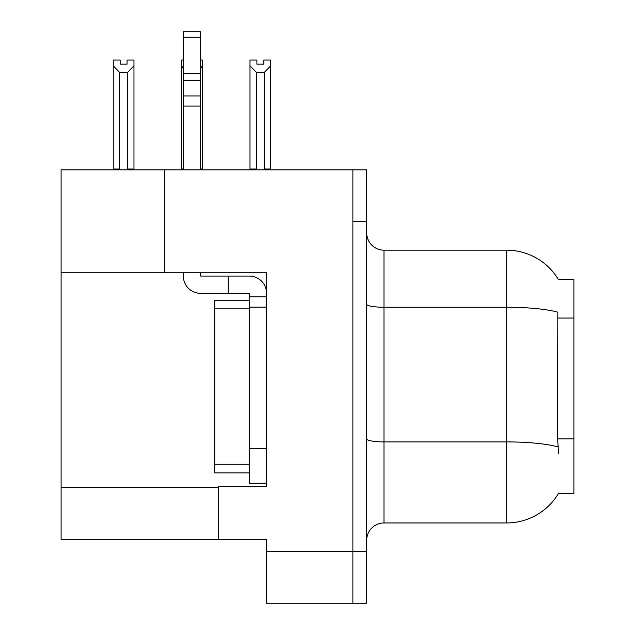 <?xml version="1.0" encoding="UTF-8"?>
<svg xmlns="http://www.w3.org/2000/svg" width="635" height="635" viewBox="0 0 635 635"><rect width="100%" height="100%" fill="white"/><g stroke="black" fill="none" stroke-linecap="round" stroke-linejoin="round"><path stroke-width="0.95" d="M164.695 272.78L266.565 272.78L266.565 448.723L249.293 448.723L249.293 483.251L266.565 483.251L266.565 448.723L266.565 486.529L218.218 486.529L218.218 539.369L61.103 539.369L61.103 272.78L164.695 272.78L164.695 169.878L352.893 169.878L352.893 603.25L266.565 603.25L266.565 551.45L352.893 551.45L352.893 603.25L366.705 603.25L366.705 551.45L352.893 551.45L352.893 221.671L366.705 221.671L366.705 551.45M218.218 539.369L266.565 539.369L266.565 551.45M164.695 169.878L61.103 169.878L61.103 272.78M558.387 279.519L573.897 279.519L573.897 493.609L558.387 493.609L558.689 493.101A60.428 60.428 0 0 1 506.563 522.962A60.428 60.428 0 0 0 558.387 493.609M366.705 540.226A17.264 17.264 0 0 1 383.977 522.962L506.563 522.962L506.563 250.166L383.977 250.166A17.264 17.264 0 0 1 366.705 232.894A17.264 17.264 0 0 0 383.977 250.166L383.977 522.962M558.514 279.733A60.428 60.428 0 0 0 506.563 250.166A60.428 60.428 0 0 1 558.514 279.733M558.689 453.898L557.586 438.896L557.832 312.174A60.428 10.493 180 0 0 506.563 307.237L383.977 307.237A17.264 3 -0 0 1 366.705 304.236M352.893 169.878L366.705 169.878L366.705 221.671M256.381 72.39L249.992 65.81L249.992 60.063L256.897 60.063L256.897 64.159L263.803 64.159L263.803 60.063L270.708 60.063L270.708 65.81L264.319 72.39L256.381 72.39L256.381 169.013L249.992 169.013L249.992 169.878M265.168 169.878L264.319 169.013L270.708 169.013L270.708 169.878L270.708 65.81M256.381 169.013L255.532 169.878M249.992 65.81L249.992 169.013L249.992 65.81M264.319 169.013L264.319 72.39M263.803 64.159L256.897 64.159M200.612 60.063L202.335 60.063L202.335 65.81L200.612 68.739M200.612 169.013L202.335 169.013L202.335 169.878M183.34 68.739L181.618 65.81L181.618 60.063L183.34 60.063M183.34 169.013L181.618 169.013L181.618 169.878M181.618 65.81L181.618 169.013M202.335 169.013L202.335 65.81M119.634 72.39L113.244 65.81L113.244 60.063L120.15 60.063L120.15 64.159L127.056 64.159L127.056 60.063L133.961 60.063L133.961 169.013L127.571 169.013L127.571 72.39L119.634 72.39L119.634 169.013L113.244 169.013L113.244 169.878M119.634 169.013L118.785 169.878M113.244 65.81L113.244 169.013M133.961 65.81L127.571 72.39M128.421 169.878L127.571 169.013M133.961 169.013L133.961 169.878M127.056 64.159L120.15 64.159M200.612 272.78L200.612 276.058L228.235 276.058L228.235 293.33L249.293 293.33L249.293 296.783L266.565 296.783M266.565 307.142L249.293 307.142L249.293 296.783M249.293 448.723L249.293 307.142M249.293 483.251L266.565 483.251M228.235 276.058L249.293 276.058A17.264 17.264 0 0 1 266.565 293.338M183.34 272.78L183.34 276.058A17.264 17.264 0 0 0 200.612 293.33L228.235 293.33M183.34 169.878L183.34 106.077L200.612 106.077L200.612 169.878M200.612 37.259L183.34 37.259L183.34 31.75L200.612 31.75L200.612 106.077M183.34 106.077L183.34 95.948L200.612 95.948M200.612 80.566L183.34 80.566L183.34 37.259M183.34 80.566L183.34 95.948M200.612 73.295L183.34 73.295M214.765 464.256L214.765 472.892L249.293 472.892L214.765 472.892L214.765 464.256L249.293 464.256L214.765 464.256L214.765 308.864L214.765 464.256M249.301 300.236L249.301 307.142L249.301 300.236M214.765 300.236L249.293 300.236L214.765 300.236L214.765 308.864L249.293 308.864L214.765 308.864L214.765 300.236M61.103 487.569L218.218 487.569M573.897 318.04L557.586 318.04M573.897 438.896L557.586 438.896M558.014 446.897A60.428 10.493 180 0 0 506.563 441.904L383.977 441.904A17.264 3 0 0 1 366.705 438.912"/></g></svg>
